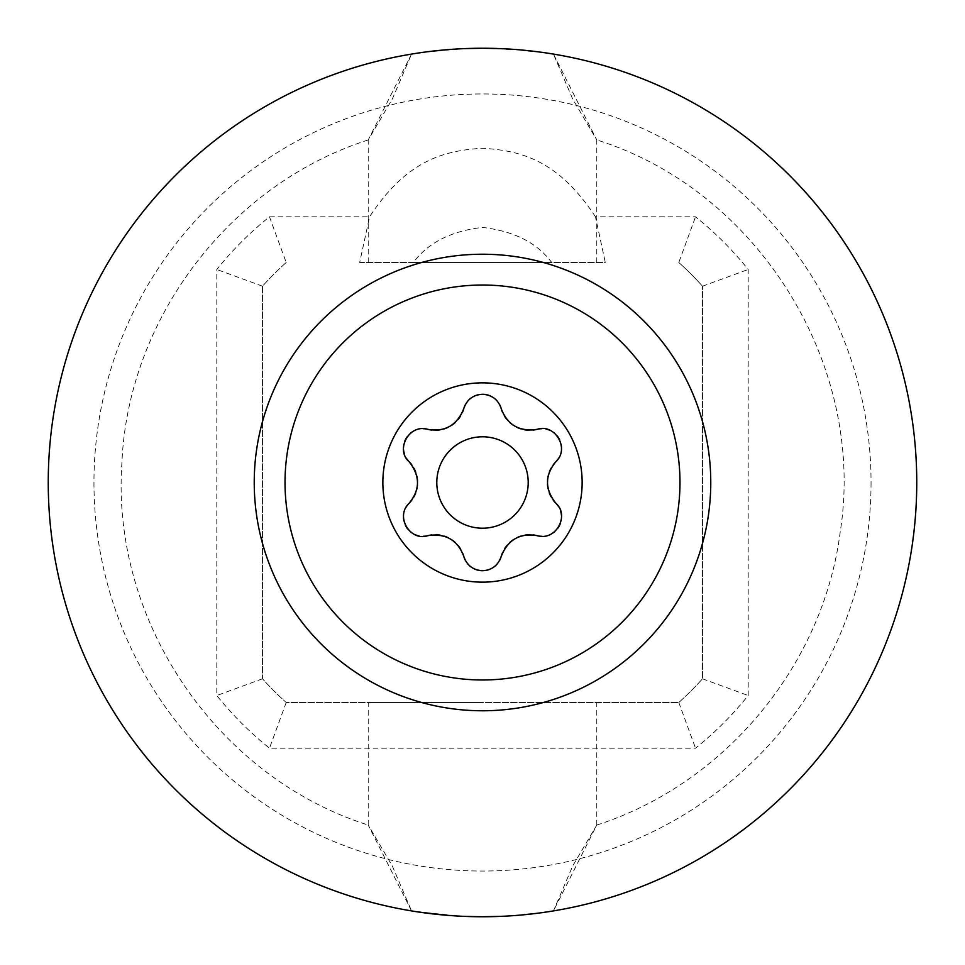 <?xml version="1.0" encoding="UTF-8"?>
<svg xmlns="http://www.w3.org/2000/svg" width="965" height="965" viewBox="0 0 965 965"><rect width="100%" height="100%" fill="white"/><g stroke="black" fill="none" stroke-linecap="round" stroke-linejoin="round"><path stroke-width="0.72" stroke-dasharray="4.83 3.62" d="M871.045 482.5A388.545 388.545 0 0 1 482.5 871.045A388.545 388.545 0 0 1 93.955 482.5A388.545 388.545 0 0 1 482.5 93.955A388.545 388.545 0 0 1 871.045 482.5M595.453 216.811C557.806 159.418 520.147 150.637 482.5 148.236C444.853 150.637 407.194 159.418 369.547 216.811L269.476 216.811A340.548 340.548 0 0 0 216.811 269.476L216.811 695.524A340.548 340.548 0 0 0 269.476 748.189L695.524 748.189A340.548 340.548 0 0 0 748.189 695.524L748.189 269.476A340.548 340.548 0 0 0 695.524 216.811L595.453 216.811L605.308 262.516L551.691 262.516C537.179 242.842 514.104 231.142 482.5 227.414C451.162 231.009 428.098 242.71 413.31 262.516L551.691 262.516M413.31 262.516L359.692 262.516L369.547 216.811M463.839 48.648L444.974 49.878M422.284 52.448L415.891 53.389M553.464 54.088A434.25 434.25 0 0 1 553.464 910.912L596.78 825.039L572.691 865.979L553.464 910.912A434.25 434.25 0 0 0 916.75 482.5A434.25 434.25 0 0 1 482.5 916.75A434.25 434.25 0 0 1 48.25 482.5A434.25 434.25 0 0 1 411.536 54.088L392.417 98.816L368.22 139.961L411.536 54.088A434.25 434.25 0 0 0 48.25 482.5A434.25 434.25 0 0 1 482.5 48.25A434.25 434.25 0 0 1 916.75 482.5A434.25 434.25 0 0 0 553.464 54.088L572.643 98.925L596.78 139.961L553.464 54.088L537.614 51.76L546.865 53.051M427.483 51.748L463.791 48.648M464.141 48.636L482.5 48.25L520.026 49.878L501.197 48.648M481.342 916.75L464.189 916.364M463.803 916.352L418.135 911.949M411.536 910.912L368.22 825.039L392.369 866.087L411.536 910.912A434.25 434.25 0 0 1 48.25 482.5A434.25 434.25 0 0 0 411.536 910.912M444.974 915.122L463.839 916.352M482.5 702.484L368.22 702.484L482.5 702.484M551.654 911.213L542.716 912.552M359.692 262.516L605.308 262.516M678.805 262.516A294.832 294.832 0 0 1 702.484 286.195A294.832 294.832 0 0 0 678.805 262.516L695.524 216.811M286.195 262.516A294.832 294.832 0 0 0 262.516 286.195L262.516 678.805A294.832 294.832 0 0 0 286.195 702.484L678.805 702.484A294.832 294.832 0 0 0 702.484 678.805L702.484 286.195L702.484 678.805A294.832 294.832 0 0 1 678.805 702.484L286.195 702.484A294.832 294.832 0 0 1 262.516 678.805L262.516 286.195A294.832 294.832 0 0 1 286.195 262.516L269.476 216.811M702.484 286.195L748.189 269.476M436.795 482.5A45.705 45.705 0 0 0 482.5 528.205A45.705 45.705 0 0 0 528.205 482.5A45.705 45.705 0 0 0 482.5 436.795A45.705 45.705 0 0 0 436.795 482.5M262.516 286.195L216.811 269.476M262.516 678.805L216.811 695.524M286.195 702.484L269.476 748.189M678.805 702.484L695.524 748.189M702.484 678.805L748.189 695.524M465.371 560.412A19.384 19.384 0 0 0 467.699 563.85M470.715 566.72A19.384 19.384 0 0 0 474.394 568.94M482.5 570.725A19.384 19.384 0 0 0 486.577 570.291M490.558 568.964A19.384 19.384 0 0 0 494.237 566.769M497.252 563.898A19.384 19.384 0 0 0 499.605 560.448M431.91 534.912A29.71 29.71 0 0 1 435.915 534.743M440.257 535.165A29.71 29.71 0 0 1 444.298 536.166M448.387 537.819A29.71 29.71 0 0 1 452.03 539.966M455.456 542.716A29.71 29.71 0 0 1 458.218 545.671M460.679 549.182A29.71 29.71 0 0 1 462.44 552.619M406.205 507.047A19.384 19.384 0 0 0 404.395 511.112M404.335 511.293A19.384 19.384 0 0 0 403.527 515.877M403.853 520.593A19.384 19.384 0 0 0 405.336 525.153M407.713 528.989A19.384 19.384 0 0 0 410.125 531.51M410.921 532.173A19.384 19.384 0 0 0 414.769 534.526M418.882 535.889A19.384 19.384 0 0 0 423.285 536.299M411.814 464.901A29.71 29.71 0 0 1 413.961 468.278M415.77 472.247A29.71 29.71 0 0 1 416.928 476.252M417.531 480.618A29.71 29.71 0 0 1 417.495 484.84M416.832 489.195A29.71 29.71 0 0 1 415.65 493.055M413.84 496.939A29.71 29.71 0 0 1 411.753 500.184M423.092 428.701A19.384 19.384 0 0 0 418.665 429.16M418.484 429.208A19.384 19.384 0 0 0 414.118 430.8M410.185 433.442A19.384 19.384 0 0 0 406.977 437M404.854 440.981A19.384 19.384 0 0 0 403.865 444.334M403.696 445.348A19.384 19.384 0 0 0 403.587 449.859M404.456 454.093A19.384 19.384 0 0 0 406.301 458.122M462.404 412.477A29.71 29.71 0 0 1 460.558 416.036M458.013 419.582A29.71 29.71 0 0 1 455.13 422.586M451.644 425.3A29.71 29.71 0 0 1 447.977 427.374M443.864 428.967A29.71 29.71 0 0 1 439.944 429.883M435.661 430.269A29.71 29.71 0 0 1 431.801 430.076M499.629 404.588A19.384 19.384 0 0 0 497.301 401.151M494.285 398.28A19.384 19.384 0 0 0 490.606 396.06M482.5 394.275A19.384 19.384 0 0 0 478.423 394.709M474.442 396.036A19.384 19.384 0 0 0 470.763 398.231M467.748 401.102A19.384 19.384 0 0 0 465.395 404.552M533.09 430.088A29.71 29.71 0 0 1 529.085 430.257M524.743 429.835A29.71 29.71 0 0 1 520.702 428.834M516.613 427.181A29.71 29.71 0 0 1 512.97 425.034M509.544 422.284A29.71 29.71 0 0 1 506.782 419.329M504.321 415.819A29.71 29.71 0 0 1 502.56 412.381M558.795 457.953A19.384 19.384 0 0 0 560.605 453.888M560.665 453.707A19.384 19.384 0 0 0 561.473 449.123M561.148 444.407A19.384 19.384 0 0 0 559.664 439.847M557.288 436.011A19.384 19.384 0 0 0 554.875 433.49M554.079 432.827A19.384 19.384 0 0 0 550.231 430.474M546.118 429.111A19.384 19.384 0 0 0 541.715 428.701M553.186 500.099A29.71 29.71 0 0 1 551.039 496.722M549.23 492.753A29.71 29.71 0 0 1 548.072 488.748M547.469 484.382A29.71 29.71 0 0 1 547.505 480.16M548.168 475.805A29.71 29.71 0 0 1 549.35 471.945M551.16 468.061A29.71 29.71 0 0 1 553.247 464.816M541.908 536.299A19.384 19.384 0 0 0 546.335 535.84M546.516 535.792A19.384 19.384 0 0 0 550.882 534.2M554.815 531.558A19.384 19.384 0 0 0 558.023 528M560.146 524.019A19.384 19.384 0 0 0 561.135 520.666M561.304 519.653A19.384 19.384 0 0 0 561.413 515.141M560.544 510.907A19.384 19.384 0 0 0 558.699 506.878M502.596 552.523A29.71 29.71 0 0 1 504.442 548.964M506.987 545.418A29.71 29.71 0 0 1 509.87 542.414M513.356 539.7A29.71 29.71 0 0 1 517.023 537.626M521.136 536.033A29.71 29.71 0 0 1 525.057 535.117M529.339 534.731A29.71 29.71 0 0 1 533.199 534.924M368.22 262.516L368.22 139.961M368.22 825.039L368.22 702.484M368.22 139.949C230.14 184.013 127.706 318.45 121.892 463.321C110.927 621.231 217.234 777.38 368.208 825.051M596.78 262.516L596.78 139.961M596.78 825.039L596.78 702.484M596.792 825.051C724.824 783.845 823.193 665.416 840.201 532.005C866.558 365.047 758.128 190.395 596.78 139.949"/><path stroke-width="1.45" d="M463.839 916.352L482.5 916.75A434.25 434.25 0 0 0 916.75 482.5A434.25 434.25 0 0 0 482.5 48.25L463.839 48.648M444.974 49.878L427.483 51.748M415.891 53.389L422.284 52.448M500.859 916.364L481.342 916.75M418.135 911.949L444.974 915.122M520.026 49.878L537.614 51.76L520.038 49.878M553.464 54.088L546.865 53.051M501.197 48.648L482.5 48.25A434.25 434.25 0 0 0 48.25 482.5A434.25 434.25 0 0 0 482.5 916.75L501.209 916.352M542.716 912.552L551.654 911.213M537.626 913.24L520.026 915.122L537.626 913.24M436.795 482.5A45.705 45.705 0 0 0 482.5 528.205A45.705 45.705 0 0 0 528.205 482.5A45.705 45.705 0 0 0 482.5 436.795A45.705 45.705 0 0 0 436.795 482.5M462.44 552.619A29.71 29.71 0 0 1 463.827 556.516A19.384 19.384 0 0 0 465.371 560.412M467.699 563.85A19.384 19.384 0 0 0 470.715 566.72M474.394 568.94A19.384 19.384 0 0 0 482.5 570.725C491.836 570.194 498.061 565.466 501.173 556.516A29.71 29.71 0 0 1 502.596 552.523M486.577 570.291A19.384 19.384 0 0 0 490.558 568.964M494.237 566.769A19.384 19.384 0 0 0 497.252 563.898M499.605 560.448A19.384 19.384 0 0 0 501.173 556.516C507.843 539.712 519.87 532.777 537.264 535.684A19.384 19.384 0 0 0 541.908 536.299M423.285 536.299A19.384 19.384 0 0 0 427.736 535.684A29.71 29.71 0 0 1 431.91 534.912M435.915 534.743A29.71 29.71 0 0 1 440.257 535.165M444.298 536.166A29.71 29.71 0 0 1 448.387 537.819M452.03 539.966A29.71 29.71 0 0 1 455.456 542.716M458.218 545.671A29.71 29.71 0 0 1 460.679 549.182M411.753 500.184A29.71 29.71 0 0 1 409.064 503.332A19.384 19.384 0 0 0 406.205 507.047M403.527 515.877A19.384 19.384 0 0 0 403.853 520.593M405.336 525.153A19.384 19.384 0 0 0 407.713 528.989M410.125 531.51A19.384 19.384 0 0 0 410.921 532.173M414.769 534.526A19.384 19.384 0 0 0 418.882 535.889M406.301 458.122A19.384 19.384 0 0 0 409.064 461.668A29.71 29.71 0 0 1 411.814 464.901M413.961 468.278A29.71 29.71 0 0 1 415.77 472.247M416.928 476.252A29.71 29.71 0 0 1 417.531 480.618M417.495 484.84A29.71 29.71 0 0 1 416.832 489.195M415.65 493.055A29.71 29.71 0 0 1 413.84 496.939M431.801 430.076A29.71 29.71 0 0 1 427.736 429.316A19.384 19.384 0 0 0 423.092 428.701M414.118 430.8A19.384 19.384 0 0 0 410.185 433.442M406.977 437A19.384 19.384 0 0 0 404.854 440.981M403.865 444.334A19.384 19.384 0 0 0 403.696 445.348M403.587 449.859A19.384 19.384 0 0 0 404.456 454.093M465.395 404.552A19.384 19.384 0 0 0 463.827 408.485A29.71 29.71 0 0 1 462.404 412.477M460.558 416.036A29.71 29.71 0 0 1 458.013 419.582M455.13 422.586A29.71 29.71 0 0 1 451.644 425.3M447.977 427.374A29.71 29.71 0 0 1 443.864 428.967M439.944 429.883A29.71 29.71 0 0 1 435.661 430.269M502.56 412.381A29.71 29.71 0 0 1 501.173 408.485A19.384 19.384 0 0 0 499.629 404.588M497.301 401.151A19.384 19.384 0 0 0 494.285 398.28M490.606 396.06A19.384 19.384 0 0 0 482.5 394.275C473.164 394.806 466.939 399.534 463.827 408.485C457.157 425.288 445.13 432.224 427.736 429.316C408.931 423.623 395.228 449.931 409.064 461.668C420.282 475.842 420.282 489.725 409.064 503.332C394.733 516.782 410.656 541.799 427.736 535.684C445.625 533.054 457.651 540.002 463.827 556.516C466.879 565.406 473.103 570.146 482.5 570.725M478.423 394.709A19.384 19.384 0 0 0 474.442 396.036M470.763 398.231A19.384 19.384 0 0 0 467.748 401.102M541.715 428.701A19.384 19.384 0 0 0 537.264 429.316A29.71 29.71 0 0 1 533.09 430.088M529.085 430.257A29.71 29.71 0 0 1 524.743 429.835M520.702 428.834A29.71 29.71 0 0 1 516.613 427.181M512.97 425.034A29.71 29.71 0 0 1 509.544 422.284M506.782 419.329A29.71 29.71 0 0 1 504.321 415.819M553.247 464.816A29.71 29.71 0 0 1 555.937 461.668A19.384 19.384 0 0 0 558.795 457.953M561.473 449.123A19.384 19.384 0 0 0 561.148 444.407M559.664 439.847A19.384 19.384 0 0 0 557.288 436.011M554.875 433.49A19.384 19.384 0 0 0 554.079 432.827M550.231 430.474A19.384 19.384 0 0 0 546.118 429.111M558.699 506.878A19.384 19.384 0 0 0 555.937 503.332A29.71 29.71 0 0 1 553.186 500.099M551.039 496.722A29.71 29.71 0 0 1 549.23 492.753M548.072 488.748A29.71 29.71 0 0 1 547.469 484.382M547.505 480.16A29.71 29.71 0 0 1 548.168 475.805M549.35 471.945A29.71 29.71 0 0 1 551.16 468.061M550.882 534.2A19.384 19.384 0 0 0 554.815 531.558M558.023 528A19.384 19.384 0 0 0 560.146 524.019M561.135 520.666A19.384 19.384 0 0 0 561.304 519.653M561.413 515.141A19.384 19.384 0 0 0 560.544 510.907M504.442 548.964A29.71 29.71 0 0 1 506.987 545.418M509.87 542.414A29.71 29.71 0 0 1 513.356 539.7M517.023 537.626A29.71 29.71 0 0 1 521.136 536.033M525.057 535.117A29.71 29.71 0 0 1 529.339 534.731M533.199 534.924A29.71 29.71 0 0 1 537.264 535.684C556.069 541.377 569.772 515.069 555.937 503.332C544.718 489.159 544.718 475.275 555.937 461.668C570.267 448.218 554.344 423.201 537.264 429.316C519.375 431.946 507.349 424.998 501.173 408.485C498.121 399.594 491.897 394.854 482.5 394.275M482.5 382.852A99.648 99.648 0 0 1 582.148 482.5A99.648 99.648 0 0 1 482.5 582.148A99.648 99.648 0 0 1 382.852 482.5A99.648 99.648 0 0 1 482.5 382.852M482.5 285.025A197.475 197.475 0 0 0 285.025 482.5A197.475 197.475 0 0 0 482.5 679.975A197.475 197.475 0 0 0 679.975 482.5A197.475 197.475 0 0 0 482.5 285.025M482.5 254.229A228.271 228.271 0 0 0 254.229 482.5A228.271 228.271 0 0 0 482.5 710.771A228.271 228.271 0 0 0 710.771 482.5A228.271 228.271 0 0 0 482.5 254.229"/></g></svg>

